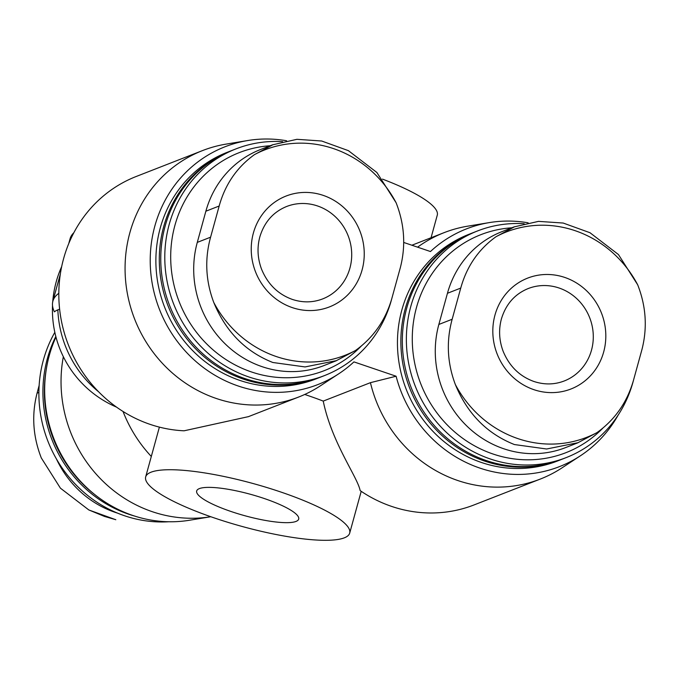 <?xml version="1.0" encoding="UTF-8"?>
<svg xmlns="http://www.w3.org/2000/svg" width="679" height="679" viewBox="0 0 679 679"><rect width="100%" height="100%" fill="white"/><g stroke="black" fill="none" stroke-linecap="round" stroke-linejoin="round"><path stroke-width="1.02" d="M272.865 144.703L260.38 149.584A99.202 93.396 68.7 0 0 205.873 211.211L197.283 242.386A99.202 93.396 68.7 0 0 225.258 343.964A99.202 93.396 68.7 0 0 323.959 365.565L336.445 360.685M514.436 226.769L501.951 231.649A99.202 93.396 68.7 0 0 447.444 293.277L438.855 324.452A99.202 93.396 68.7 0 0 466.829 426.022A99.202 93.396 68.7 0 0 565.531 447.622L578.016 442.75M56.467 459.029A99.202 93.396 68.7 0 0 117.603 513.146M60.321 274.146L52.886 301.145A263.469 55.169 15.4 0 0 54.388 311.848A100.509 21.049 15.4 0 1 57.851 309.87L59.625 309.174M248.047 416.728L184.094 430.8A132.269 124.52 -111.3 0 1 61.203 319.86A132.269 124.52 -111.3 0 1 136.284 176.455L202.529 150.585A132.269 124.52 -111.3 0 1 226.107 144.109L247.725 140.536A127.644 120.166 -111.3 0 1 286.58 140.757M618.213 415.005A127.644 120.166 -111.3 0 1 580.375 455.813A127.644 120.166 -111.3 0 1 396.103 376.225L353.929 361.89A127.644 120.166 -111.3 0 1 338.796 373.756L320.471 385.774A132.269 124.52 -111.3 0 1 298.743 396.994A132.269 124.52 -111.3 0 1 134.646 319.088A132.269 124.52 -111.3 0 1 202.529 150.585M360.15 490.603C357.68 477.244 331.768 442.835 323.238 401.094L370.437 382.667A132.269 124.52 -111.3 0 0 540.323 479.06L474.078 504.921A132.269 124.52 -111.3 0 1 360.15 490.603M417.602 247.164A132.269 124.52 -111.3 0 1 444.1 232.651A132.269 124.52 -111.3 0 1 467.678 226.175L489.304 222.602A127.644 120.166 -111.3 0 1 528.152 222.814M580.375 455.813L562.051 467.839A132.269 124.52 -111.3 0 1 540.323 479.06M403.691 242.445L430.452 251.536A127.644 120.166 -111.3 0 1 489.304 222.602M304.718 394.465A105.814 22.152 15.4 0 1 323.238 401.094M396.103 376.225L370.437 382.667M151.307 456.458A132.269 124.52 -111.3 0 1 123.035 411.474M55.958 337.03A127.644 120.166 -111.3 0 0 49.278 355.507A127.644 120.166 -111.3 0 0 189.517 520.241L210.787 516.727A132.269 124.52 -111.3 0 1 63.342 356.696M94.466 494.337A124.333 117.051 -111.3 0 1 46.104 370.488M134.595 516.057A124.333 117.051 -111.3 0 1 47.411 358.436A124.333 117.051 -111.3 0 1 55.814 336.478M168.681 521.761A124.333 117.051 -111.3 0 1 43.388 360.014A124.333 117.051 -111.3 0 1 54.829 332.345M361.364 345.976A117.009 110.159 -111.3 0 1 226.141 359.675A117.009 110.159 -111.3 0 1 174.927 225.326A117.009 110.159 -111.3 0 1 270.234 145.739M391.775 298.692A121.685 114.564 -111.3 0 1 324.579 375.546A121.685 114.564 -111.3 0 1 203.505 349.048A121.685 114.564 -111.3 0 1 169.19 224.452A121.685 114.564 -111.3 0 1 236.054 148.854A121.685 114.564 -111.3 0 1 282.617 141.656M324.579 375.546L320.547 377.125A121.685 114.564 -111.3 0 1 199.473 350.627A121.685 114.564 -111.3 0 1 165.167 226.022A121.685 114.564 -111.3 0 1 232.023 150.424L236.054 148.854M319.817 377.405A121.685 114.564 -111.3 0 1 319.079 377.694A121.685 114.564 -111.3 0 1 198.005 351.196A121.685 114.564 -111.3 0 1 163.698 226.599A121.685 114.564 -111.3 0 1 230.554 151.001A121.685 114.564 -111.3 0 1 231.293 150.713M319.079 377.694L315.667 379.026A121.685 114.564 -111.3 0 1 194.593 352.528A121.685 114.564 -111.3 0 1 160.278 227.932A121.685 114.564 -111.3 0 1 227.142 152.334L230.554 151.001M338.796 373.756A127.644 120.166 -111.3 0 1 159.463 309.395A127.644 120.166 -111.3 0 1 247.725 140.536M561.389 459.471A121.685 114.564 -111.3 0 1 560.659 459.759L557.238 461.092A121.685 114.564 -111.3 0 1 436.164 434.594A121.685 114.564 -111.3 0 1 401.849 309.997A121.685 114.564 -111.3 0 1 468.714 234.399L472.134 233.058A121.685 114.564 -111.3 0 1 472.873 232.778M602.944 428.042A117.009 110.159 -111.3 0 1 467.721 441.74A117.009 110.159 -111.3 0 1 416.507 307.392A117.009 110.159 -111.3 0 1 511.805 227.796M633.354 380.758A121.685 114.564 -111.3 0 1 566.15 457.612A121.685 114.564 -111.3 0 1 445.076 431.114A121.685 114.564 -111.3 0 1 410.77 306.518A121.685 114.564 -111.3 0 1 477.626 230.911A121.685 114.564 -111.3 0 1 524.188 223.722M566.15 457.612L562.127 459.182A121.685 114.564 -111.3 0 1 441.053 432.684A121.685 114.564 -111.3 0 1 406.738 308.088A121.685 114.564 -111.3 0 1 473.603 232.49L477.626 230.911M560.659 459.759A121.685 114.564 -111.3 0 1 439.585 433.261A121.685 114.564 -111.3 0 1 405.27 308.656A121.685 114.564 -111.3 0 1 472.134 233.058M68.698 243.719L70.056 238.796A263.469 55.169 15.4 0 1 73.833 232.736M52.886 301.145A263.469 55.169 15.4 0 1 58.818 293.294M431.055 237.743L437.276 215.158A105.814 22.152 -164.6 0 0 382.481 179.112M214.462 517.992A105.814 22.152 -164.6 0 0 349.693 533.117A105.814 22.152 -164.6 0 0 253.564 483.66A105.814 22.152 -164.6 0 0 145.671 476.921A105.814 22.152 -164.6 0 0 214.462 517.992M231.072 511.508A52.903 11.076 -164.6 0 0 298.692 519.07A52.903 11.076 -164.6 0 0 250.627 494.337A52.903 11.076 -164.6 0 0 196.681 490.968A52.903 11.076 -164.6 0 0 231.072 511.508M115.812 519.707L104.49 516.43L88.805 509.937L60.423 488.176L41.309 457.952C32.906 436.478 31.497 414.877 37.073 393.141L39.136 385.46M455.329 384.484C447.223 362.892 446.171 341.147 452.163 319.257L460.744 288.083C466.719 266.482 478.483 249.354 496.035 236.699A110.27 103.811 -111.3 0 1 637.691 284.815C646.094 306.297 647.503 327.898 641.927 349.626L633.337 380.8C626.946 402.562 614.826 419.834 596.985 432.599A110.27 103.811 -111.3 0 1 455.329 384.484C467.305 413.647 487.004 433.677 514.41 444.55L546.637 448.997L577.999 442.7L596.985 432.599M590.136 232.778L563.188 223.043L538.506 221.371L514.461 226.82L496.035 236.699M637.691 284.815L618.45 254.549L590.11 232.821M494.966 315.09A59.523 56.034 -111.3 0 1 589.881 294.194A59.523 56.034 -111.3 0 1 563.112 391.376A59.523 56.034 -111.3 0 1 494.966 315.09M396.112 202.758C404.514 224.231 405.932 245.832 400.355 267.568L391.766 298.735C385.375 320.505 373.255 337.769 355.406 350.542A110.27 103.811 -111.3 0 1 213.749 302.418C205.644 280.826 204.591 259.089 210.583 237.192L219.173 206.017C225.148 184.416 236.912 167.289 254.455 154.634A110.27 103.811 -111.3 0 1 396.112 202.758L376.879 172.483L348.539 150.763M321.608 141.003L296.927 139.314L272.882 144.754L254.455 154.634M213.749 302.418C225.734 331.59 245.425 351.612 272.831 362.493L305.058 366.932L336.428 360.634L355.406 350.542M253.386 233.024A59.523 56.034 -111.3 0 1 348.302 212.128A59.523 56.034 -111.3 0 1 321.532 309.318A59.523 56.034 -111.3 0 1 253.386 233.024M98.616 391.791A105.814 99.618 -111.3 0 1 57.851 309.87M38.89 392.437L37.073 393.141M438.855 324.452L452.163 319.257M447.444 293.277L460.744 288.083M528.16 288.567A49.601 46.698 -111.3 0 1 589.703 317.78A49.601 46.698 -111.3 0 1 564.241 380.97C554.454 384.721 544.346 384.891 533.932 381.488C519.562 376.302 509.284 366.202 503.105 351.187C499.107 340.391 498.547 329.646 501.408 318.943C505.897 304.167 514.809 294.041 528.16 288.567M205.873 211.211L219.173 206.017M197.283 242.386L210.583 237.192M286.589 206.509A49.601 46.698 -111.3 0 1 348.123 235.723A49.601 46.698 -111.3 0 1 322.669 298.913C312.875 302.656 302.775 302.826 292.352 299.422C277.983 294.236 267.713 284.136 261.534 269.13C257.536 258.334 256.968 247.58 259.836 236.878C264.318 222.109 273.238 211.984 286.589 206.509M61.679 266.584A105.814 105.814 0 0 0 52.724 301.782M52.512 305.448A105.814 105.814 0 0 0 116.567 407.137M298.743 396.994L248.073 416.787M444.1 232.651L411.89 245.229M159.387 427.125L145.671 476.921M361.211 491.324L349.693 533.117M115.812 519.724L88.796 509.954M348.556 150.713L321.617 140.986"/></g></svg>
